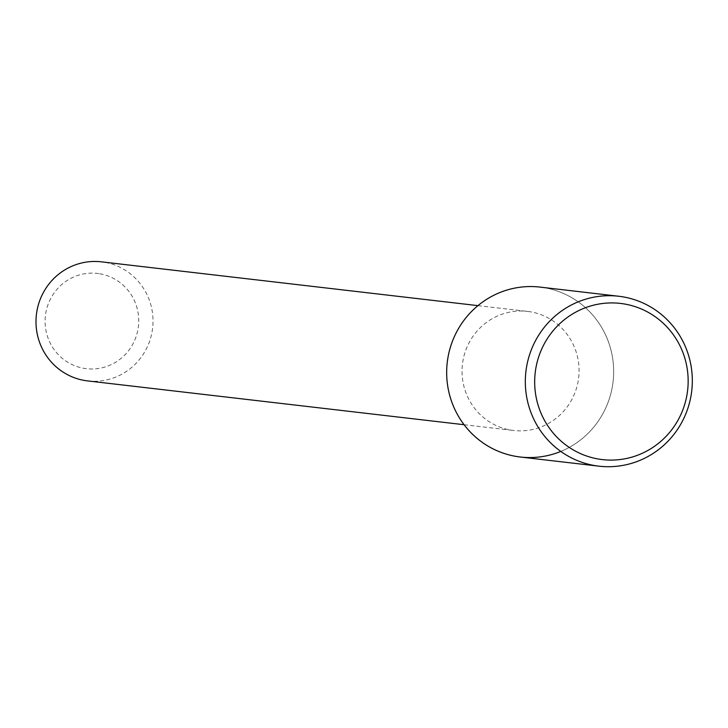 <?xml version="1.0" encoding="UTF-8"?>
<svg xmlns="http://www.w3.org/2000/svg" width="728" height="728" viewBox="0 0 728 728"><rect width="100%" height="100%" fill="white"/><g stroke="black" fill="none" stroke-linecap="round" stroke-linejoin="round"><path stroke-width="0.55" stroke-dasharray="3.64 2.73" d="M98.662 273.591A47.948 46.801 96.6 0 0 48.412 339.039A47.948 46.801 96.6 0 0 128.647 350.568A47.948 46.801 96.6 0 0 98.662 273.591M87.578 380.908A59.942 58.495 96.6 0 0 152.516 328.91A59.942 58.495 96.6 0 0 102.948 262.025A59.942 58.495 96.6 0 0 101.429 261.834M529.001 311.593A59.942 58.495 96.6 0 0 527.481 311.402A59.942 58.495 96.6 0 0 462.453 364.182A59.942 58.495 96.6 0 0 513.631 430.476A59.942 58.495 96.6 0 0 578.569 378.478A59.942 58.495 96.6 0 0 529.001 311.593M560.788 451.424A85.531 83.474 96.6 0 0 613.113 361.734A85.531 83.474 96.6 0 0 542.214 287.378A85.531 83.474 96.6 0 0 540.049 287.096M520.274 457.02A85.531 83.474 96.6 0 0 612.94 382.81A85.531 83.474 96.6 0 0 542.214 287.378M464.082 424.715L513.631 430.476M477.941 305.633L527.481 311.402"/><path stroke-width="1.09" d="M477.941 305.633L101.429 261.834A59.942 58.495 96.6 0 0 36.4 314.614A59.942 58.495 96.6 0 0 87.578 380.908L464.082 424.715M542.214 287.378A85.531 83.474 96.6 0 0 447.219 382.373A85.531 83.474 96.6 0 0 560.788 451.424M618.709 296.251L540.049 287.096A85.531 83.474 96.6 0 0 447.247 362.408A85.531 83.474 96.6 0 0 520.274 457.02L598.935 466.166A85.531 83.474 96.6 0 0 691.6 391.964A85.531 83.474 96.6 0 0 620.875 296.524A85.531 83.474 96.6 0 0 618.709 296.251A85.531 83.474 96.6 0 0 525.907 371.562A85.531 83.474 96.6 0 0 598.935 466.166M622.495 303.685A78.615 76.722 96.6 0 0 540.112 410.974A78.615 76.722 96.6 0 0 671.653 429.866A78.615 76.722 96.6 0 0 622.495 303.685"/></g></svg>
